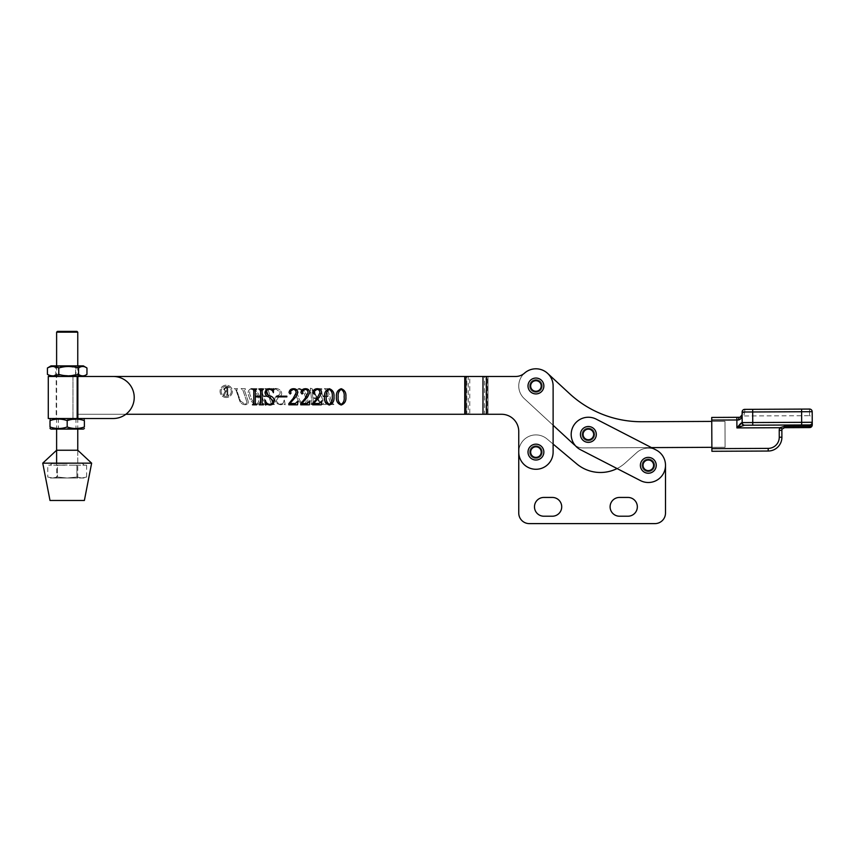 <?xml version="1.0" encoding="UTF-8"?>
<svg xmlns="http://www.w3.org/2000/svg" width="855" height="855" viewBox="0 0 855 855"><rect width="100%" height="100%" fill="white"/><g stroke="black" fill="none" stroke-linecap="round" stroke-linejoin="round"><path stroke-width="0.64" stroke-dasharray="4.28 3.21" d="M619.49 497.439A9.384 9.384 0 0 0 610.107 506.823A9.384 9.384 0 0 0 619.49 516.217L627.955 516.217A9.384 9.384 0 0 0 637.338 506.823A9.384 9.384 0 0 0 627.955 497.439L619.49 497.439A9.384 9.384 0 0 0 610.107 506.823A9.384 9.384 0 0 0 619.49 516.217L627.955 516.217A9.384 9.384 0 0 0 637.338 506.823A9.384 9.384 0 0 0 627.955 497.439L619.49 497.439L627.955 497.439M543.865 497.439A9.384 9.384 0 0 0 534.482 506.823A9.384 9.384 0 0 0 543.865 516.217L552.33 516.217A9.384 9.384 0 0 0 561.714 506.823A9.384 9.384 0 0 0 552.33 497.439L543.865 497.439A9.384 9.384 0 0 0 534.482 506.823A9.384 9.384 0 0 0 543.865 516.217L552.33 516.217A9.384 9.384 0 0 0 561.714 506.823A9.384 9.384 0 0 0 552.33 497.439L543.865 497.439L552.33 497.439M641.966 465.312A6.348 6.348 0 0 0 648.314 471.661A6.348 6.348 0 0 0 654.663 465.312A6.348 6.348 0 0 0 648.314 458.964A6.348 6.348 0 0 0 641.966 465.312A6.348 6.348 0 0 0 648.314 471.661A6.348 6.348 0 0 0 654.663 465.312A6.348 6.348 0 0 0 648.314 458.964A6.348 6.348 0 0 0 641.966 465.312A6.348 6.348 0 0 0 648.314 471.661A6.348 6.348 0 0 0 654.663 465.312A6.348 6.348 0 0 0 648.314 458.964A6.348 6.348 0 0 0 641.966 465.312A6.348 6.348 0 0 0 648.314 471.661A6.348 6.348 0 0 0 654.663 465.312A6.348 6.348 0 0 0 648.314 458.964A6.348 6.348 0 0 0 641.966 465.312M529.587 452.092A6.348 6.348 0 0 0 535.935 458.44A6.348 6.348 0 0 0 542.284 452.092A6.348 6.348 0 0 0 535.935 445.744A6.348 6.348 0 0 0 529.587 452.092A6.348 6.348 0 0 0 535.935 458.44A6.348 6.348 0 0 0 542.284 452.092A6.348 6.348 0 0 0 535.935 445.744A6.348 6.348 0 0 0 529.587 452.092A6.348 6.348 0 0 0 535.935 458.44A6.348 6.348 0 0 0 542.284 452.092A6.348 6.348 0 0 0 535.935 445.744A6.348 6.348 0 0 0 529.587 452.092A6.348 6.348 0 0 0 535.935 458.44A6.348 6.348 0 0 0 542.284 452.092A6.348 6.348 0 0 0 535.935 445.744A6.348 6.348 0 0 0 529.587 452.092M617.064 468.551A37.022 37.022 0 0 0 625.219 462.972L636.815 452.541A17.186 17.186 0 0 1 665.5 465.312A17.186 17.186 0 0 0 636.815 452.541L625.219 462.972A37.022 37.022 0 0 1 576.655 463.827L546.986 438.925A17.186 17.186 0 0 0 518.75 452.092L518.75 513.043A10.581 10.581 0 0 0 529.331 523.613L654.93 523.613A10.581 10.581 0 0 0 665.5 513.043L665.5 465.312A17.186 17.186 0 0 0 636.815 452.541L625.219 462.972A37.022 37.022 0 0 1 576.655 463.827L546.986 438.925A17.186 17.186 0 0 0 518.75 452.092L518.75 513.043A10.581 10.581 0 0 0 529.331 523.613L654.93 523.613A10.581 10.581 0 0 0 665.5 513.043L665.5 465.312A17.186 17.186 0 0 0 636.815 452.541L625.219 462.972A37.022 37.022 0 0 1 617.064 468.551L640.448 480.596A17.186 17.186 0 0 0 663.598 473.178A17.186 17.186 0 0 0 656.18 450.029L596.245 419.153A17.186 17.186 0 0 0 573.096 426.57A17.186 17.186 0 0 0 580.502 449.719L640.448 480.596A17.186 17.186 0 0 0 663.598 473.178A17.186 17.186 0 0 0 656.18 450.029L596.245 419.153A17.186 17.186 0 0 0 573.096 426.57A17.186 17.186 0 0 0 580.502 449.719L640.448 480.596A17.186 17.186 0 0 0 663.598 473.178A17.186 17.186 0 0 0 656.18 450.029M553.121 444.076L546.986 438.925A17.186 17.186 0 0 0 518.75 452.092A17.186 17.186 0 0 0 535.935 469.277A17.186 17.186 0 0 0 553.121 452.092A17.186 17.186 0 0 1 535.935 469.277A17.186 17.186 0 0 0 553.121 452.092L553.121 444.076L546.986 438.925A17.186 17.186 0 0 0 518.75 452.092A17.186 17.186 0 0 0 535.935 469.277A17.186 17.186 0 0 1 518.75 452.092L518.75 431.465L518.75 452.092M518.75 513.043A10.581 10.581 0 0 0 529.331 523.613M654.93 523.613A10.581 10.581 0 0 0 665.5 513.043M543.865 516.217L552.33 516.217M619.49 516.217L627.955 516.217M524.521 373.133A17.186 17.186 0 0 0 524.275 398.612L573.833 444.397A13.22 13.22 0 0 0 582.864 447.913L725.093 447.261L724.976 421.355L725.093 447.261L724.976 421.355L641.816 421.729A105.764 105.764 0 0 1 569.548 393.642L547.595 373.368A17.186 17.186 0 0 0 518.75 386.065A17.186 17.186 0 0 0 524.275 398.612L553.121 425.266L553.121 385.99A17.186 17.186 0 0 0 524.521 373.133A13.22 13.22 0 0 1 515.747 376.467A13.22 13.22 0 0 0 524.521 373.133A17.186 17.186 0 0 1 553.121 385.99A17.186 17.186 0 0 0 524.521 373.133A13.22 13.22 0 0 1 515.747 376.467L113.202 376.467A21.022 21.022 0 0 1 134.224 397.49A21.022 21.022 0 0 1 113.202 418.512A21.022 21.022 0 0 0 134.224 397.49A21.022 21.022 0 0 0 113.202 376.467L77.858 376.467L113.202 376.467A21.022 21.022 0 0 1 134.224 397.49A21.022 21.022 0 0 1 113.202 418.512L48.286 418.512M125.845 414.28L77.858 414.28L77.858 376.467L77.858 414.28L77.858 376.467L56.216 376.467L56.216 418.512M56.216 376.467L48.286 376.467M642.671 462.405A6.348 6.348 0 0 0 645.407 470.955A6.348 6.348 0 0 0 653.957 468.219A6.348 6.348 0 0 0 651.221 459.669A6.348 6.348 0 0 0 642.671 462.405A6.348 6.348 0 0 0 645.407 470.955A6.348 6.348 0 0 0 653.957 468.219A6.348 6.348 0 0 0 651.221 459.669A6.348 6.348 0 0 0 642.671 462.405A6.348 6.348 0 0 0 645.407 470.955A6.348 6.348 0 0 0 653.957 468.219A6.348 6.348 0 0 0 651.221 459.669A6.348 6.348 0 0 0 642.671 462.405A6.348 6.348 0 0 0 645.407 470.955A6.348 6.348 0 0 0 653.957 468.219A6.348 6.348 0 0 0 651.221 459.669A6.348 6.348 0 0 0 642.671 462.405M582.725 431.529A6.348 6.348 0 0 0 585.461 440.079A6.348 6.348 0 0 0 594.011 437.343A6.348 6.348 0 0 0 591.275 428.793A6.348 6.348 0 0 0 582.725 431.529A6.348 6.348 0 0 0 585.461 440.079A6.348 6.348 0 0 0 594.011 437.343A6.348 6.348 0 0 0 591.275 428.793A6.348 6.348 0 0 0 582.725 431.529A6.348 6.348 0 0 0 585.461 440.079A6.348 6.348 0 0 0 594.011 437.343A6.348 6.348 0 0 0 591.275 428.793A6.348 6.348 0 0 0 582.725 431.529A6.348 6.348 0 0 0 585.461 440.079A6.348 6.348 0 0 0 594.011 437.343A6.348 6.348 0 0 0 591.275 428.793A6.348 6.348 0 0 0 582.725 431.529M742.14 416.374L741.862 422.594A2.64 2.49 89.7 0 0 744.374 425.224L740.847 426.303M711.873 447.325L711.755 421.408L711.873 447.325L725.093 447.261L711.873 447.325L725.093 447.261L724.976 421.355L711.755 421.408M711.745 420.083L736.871 419.976L736.86 417.326L711.734 417.443L711.894 451.29M744.748 409.363L744.769 412.334L744.748 409.363A2.64 2.64 0 0 0 742.119 412.014A2.64 2.64 0 0 1 744.748 409.363A2.64 2.64 0 0 0 742.119 412.014L742.172 422.594A2.64 2.64 0 0 0 744.823 425.224L809.61 424.935A2.64 2.64 0 0 0 812.239 422.274L812.186 411.693A2.64 2.64 0 0 0 809.535 409.064L752.689 409.321L809.535 409.064A2.64 2.64 0 0 1 812.186 411.693L812.229 419.581C812.314 417.507 811.416 416.203 809.567 415.68L809.535 409.064L809.567 415.68L743.679 415.979L744.769 412.334L743.679 415.979L739.864 417.293C741.755 416.332 742.514 415.455 742.129 414.664L742.129 414.664A2.64 2.309 -0.3 0 1 744.769 412.334A2.64 2.309 -0.3 0 0 742.129 414.664L742.044 415.338M801.669 424.967L752.753 425.192L801.669 424.967L801.659 422.327L752.742 422.541L752.699 411.971L801.616 411.747L801.659 422.327L812.239 422.274L812.25 424.914A2.64 1.325 179.7 0 1 809.61 426.25L784.495 426.367L779.92 427.714A5.29 5.29 0 0 0 779.226 430.354L779.258 437.236A11.104 11.104 0 0 1 768.196 448.383L711.873 448.64M779.258 437.236L781.898 437.215A13.755 13.755 0 0 1 768.207 451.034A13.755 13.755 0 0 0 781.898 437.215L781.865 430.343A2.64 2.64 0 0 1 782.218 429.018L784.495 427.692L809.621 427.575L809.61 424.935A2.64 2.64 0 0 0 812.239 422.274A2.64 2.64 0 0 1 809.61 424.935M779.226 430.354L781.865 430.343A2.64 2.64 0 0 1 782.218 429.018L779.92 427.714L736.903 427.906L736.871 419.976L738.635 419.965C741.178 419.025 742.343 417.261 742.129 414.664M741.894 415.776L740.056 417.251M742.172 422.594A2.64 2.64 0 0 0 744.823 425.224A2.64 2.64 0 0 1 742.172 422.594L752.742 422.541L752.753 425.192M738.635 419.965A2.64 0.876 89.7 0 1 739.5 417.315M582.031 434.468A6.348 6.348 0 0 0 588.4 440.785A6.348 6.348 0 0 0 594.717 434.404A6.348 6.348 0 0 0 588.347 428.088A6.348 6.348 0 0 0 582.031 434.468A6.348 6.348 0 0 0 588.4 440.785A6.348 6.348 0 0 0 594.717 434.404A6.348 6.348 0 0 0 588.347 428.088A6.348 6.348 0 0 0 582.031 434.468A6.348 6.348 0 0 0 588.4 440.785A6.348 6.348 0 0 0 594.717 434.404A6.348 6.348 0 0 0 588.347 428.088A6.348 6.348 0 0 0 582.031 434.468A6.348 6.348 0 0 0 588.4 440.785A6.348 6.348 0 0 0 594.717 434.404A6.348 6.348 0 0 0 588.347 428.088A6.348 6.348 0 0 0 582.031 434.468M529.587 386.011A6.348 6.348 0 0 0 535.967 392.327A6.348 6.348 0 0 0 542.284 385.958A6.348 6.348 0 0 0 535.903 379.641A6.348 6.348 0 0 0 529.587 386.011A6.348 6.348 0 0 0 535.967 392.327A6.348 6.348 0 0 0 542.284 385.958A6.348 6.348 0 0 0 535.903 379.641A6.348 6.348 0 0 0 529.587 386.011A6.348 6.348 0 0 0 535.967 392.327A6.348 6.348 0 0 0 542.284 385.958A6.348 6.348 0 0 0 535.903 379.641A6.348 6.348 0 0 0 529.587 386.011A6.348 6.348 0 0 0 535.967 392.327A6.348 6.348 0 0 0 542.284 385.958A6.348 6.348 0 0 0 535.903 379.641A6.348 6.348 0 0 0 529.587 386.011M575.255 445.551A13.22 13.22 0 0 0 582.864 447.913L651.457 447.603L596.245 419.153A17.186 17.186 0 0 0 573.096 426.57A17.186 17.186 0 0 0 580.502 449.719M547.595 373.368A17.186 17.186 0 0 0 518.75 386.065A17.186 17.186 0 0 0 524.275 398.612L573.833 444.397A13.22 13.22 0 0 0 582.864 447.913L725.093 447.261L724.976 421.355L641.816 421.729A105.764 105.764 0 0 1 569.548 393.642L547.595 373.368A17.186 17.186 0 0 0 518.75 386.065A17.186 17.186 0 0 0 524.275 398.612L553.121 425.266M573.833 444.397A13.22 13.22 0 0 0 582.864 447.913L725.093 447.261L724.976 421.355L641.816 421.729M648.314 473.243A7.93 7.93 0 0 0 656.245 465.312A7.93 7.93 0 0 0 648.314 457.382A7.93 7.93 0 0 0 640.384 465.312A7.93 7.93 0 0 0 648.314 473.243M648.314 471.661A6.348 6.348 0 0 0 654.663 465.312A6.348 6.348 0 0 0 648.314 458.964A6.348 6.348 0 0 0 641.966 465.312A6.348 6.348 0 0 0 648.314 471.661A6.348 6.348 0 0 0 654.663 465.312A6.348 6.348 0 0 0 648.314 458.964A6.348 6.348 0 0 0 641.966 465.312A6.348 6.348 0 0 0 648.314 471.661M226.222 386.278A5.066 5.066 0 0 1 231.288 391.344A5.066 5.066 0 0 1 226.222 396.399A5.066 5.066 0 0 1 221.156 391.344A5.066 5.066 0 0 1 226.222 386.278A5.066 5.066 0 0 1 231.288 391.344A5.066 5.066 0 0 1 226.222 396.399A5.066 5.066 0 0 1 221.156 391.344A5.066 5.066 0 0 1 226.222 386.278M226.222 397.511A6.177 6.177 0 0 1 220.056 391.344A6.177 6.177 0 0 1 226.222 385.167A6.177 6.177 0 0 1 232.4 391.344A6.177 6.177 0 0 1 226.222 397.511A6.177 6.177 0 0 1 220.056 391.344A6.177 6.177 0 0 1 226.222 385.167A6.177 6.177 0 0 1 232.4 391.344A6.177 6.177 0 0 1 226.222 397.511M535.935 445.744A6.348 6.348 0 0 0 529.587 452.092A6.348 6.348 0 0 0 535.935 458.44A6.348 6.348 0 0 0 542.284 452.092A6.348 6.348 0 0 0 535.935 445.744A6.348 6.348 0 0 0 529.587 452.092A6.348 6.348 0 0 0 535.935 458.44A6.348 6.348 0 0 0 542.284 452.092A6.348 6.348 0 0 0 535.935 445.744A6.348 6.348 0 0 0 529.587 452.092A6.348 6.348 0 0 0 535.935 458.44A6.348 6.348 0 0 0 542.284 452.092A6.348 6.348 0 0 0 535.935 445.744A6.348 6.348 0 0 0 529.587 452.092A6.348 6.348 0 0 0 535.935 458.44A6.348 6.348 0 0 0 542.284 452.092A6.348 6.348 0 0 0 535.935 445.744A6.348 6.348 0 0 0 529.587 452.092A6.348 6.348 0 0 0 535.935 458.44A6.348 6.348 0 0 0 542.284 452.092A6.348 6.348 0 0 0 535.935 445.744A6.348 6.348 0 0 0 529.587 452.092A6.348 6.348 0 0 0 535.935 458.44A6.348 6.348 0 0 0 542.284 452.092A6.348 6.348 0 0 0 535.935 445.744M535.935 379.641A6.348 6.348 0 0 0 529.587 385.99A6.348 6.348 0 0 0 535.935 392.327A6.348 6.348 0 0 0 542.284 385.99A6.348 6.348 0 0 0 535.935 379.641A6.348 6.348 0 0 0 529.587 385.99A6.348 6.348 0 0 0 535.935 392.327A6.348 6.348 0 0 0 542.284 385.99A6.348 6.348 0 0 0 535.935 379.641A6.348 6.348 0 0 0 529.587 385.99A6.348 6.348 0 0 0 535.935 392.327A6.348 6.348 0 0 0 542.284 385.99A6.348 6.348 0 0 0 535.935 379.641A6.348 6.348 0 0 0 529.587 385.99A6.348 6.348 0 0 0 535.935 392.327A6.348 6.348 0 0 0 542.284 385.99A6.348 6.348 0 0 0 535.935 379.641A6.348 6.348 0 0 0 529.587 385.99A6.348 6.348 0 0 0 535.935 392.327A6.348 6.348 0 0 0 542.284 385.99A6.348 6.348 0 0 0 535.935 379.641A6.348 6.348 0 0 0 529.587 385.99A6.348 6.348 0 0 0 535.935 392.327A6.348 6.348 0 0 0 542.284 385.99A6.348 6.348 0 0 0 535.935 379.641M246.529 400.92C247.309 402.844 246.71 403.891 244.754 404.084L240.33 400.824L236.675 390.062L237.519 388.651L234.217 388.651L236.012 390.051L239.657 400.771C240.661 403.218 242.489 404.543 245.139 404.736C247.747 404.607 248.72 403.314 248.057 400.856L244.38 390.051L245.46 389.314L245.225 388.651L241.046 388.651L242.841 390.062L246.529 400.92C247.309 402.844 246.71 403.891 244.754 404.084L240.33 400.824L236.675 390.062L237.519 388.651L234.217 388.651L236.012 390.051L239.657 400.771C240.661 403.218 242.489 404.543 245.139 404.736C247.747 404.607 248.72 403.314 248.057 400.856L244.38 390.051L245.46 389.314L245.225 388.651L241.046 388.651L242.841 390.062L246.529 400.92M259.802 390.051L264.248 403.122L263.18 403.859L263.404 404.522L267.583 404.522L265.798 403.143L263.564 396.592L268.855 396.592L271.088 403.143L270.009 403.859L270.233 404.522L274.423 404.522L272.627 403.122L268.181 390.051L269.25 389.314L269.026 388.651L264.836 388.651L266.642 390.051L268.63 395.929L263.351 395.929L261.352 390.051L262.421 389.314L262.196 388.651L258.007 388.651L259.802 390.051L264.248 403.122L263.18 403.859L263.404 404.522L267.583 404.522L265.798 403.143L263.564 396.592L268.855 396.592L271.088 403.143L270.009 403.859L270.233 404.522L274.423 404.522L272.627 403.122L268.181 390.051L269.25 389.314L269.026 388.651L264.836 388.651L266.642 390.051L268.63 395.929L263.351 395.929L261.352 390.051L262.421 389.314L262.196 388.651L258.007 388.651L259.802 390.051M299.036 388.437C295.68 389.88 294.868 392.573 296.61 396.538C297.775 400.91 300.426 403.646 304.572 404.736C307.918 403.207 308.719 400.471 306.966 396.538C305.791 392.199 303.151 389.495 299.036 388.437C295.68 389.88 294.868 392.573 296.61 396.538C297.775 400.91 300.426 403.646 304.572 404.736C307.918 403.207 308.719 400.471 306.966 396.538C305.791 392.199 303.151 389.495 299.036 388.437M319.3 390.051L323.746 403.122L322.666 403.859L322.891 404.522L327.08 404.522L325.295 403.143L323.062 396.592L328.352 396.592L330.575 403.143L329.506 403.859L329.731 404.522L333.91 404.522L332.114 403.122L327.679 390.051L328.748 389.314L328.523 388.651L324.334 388.651L326.129 390.051L328.128 395.929L322.837 395.929L320.839 390.051L321.918 389.314L321.694 388.651L317.504 388.651L319.3 390.051L323.746 403.122L322.666 403.859L322.891 404.522L327.08 404.522L325.295 403.143L323.062 396.592L328.352 396.592L330.575 403.143L329.506 403.859L329.731 404.522L333.91 404.522L332.114 403.122L327.679 390.051L328.748 389.314L328.523 388.651L324.334 388.651L326.129 390.051L328.128 395.929L322.837 395.929L320.839 390.051L321.918 389.314L321.694 388.651L317.504 388.651L319.3 390.051M77.858 418.512L77.858 376.467L77.858 418.512L77.858 376.467L77.858 414.28L501.564 414.28A17.186 17.186 0 0 1 518.75 431.465A17.186 17.186 0 0 0 501.564 414.28L77.858 414.28L501.564 414.28M313.443 402.737L313.016 398.569L317.13 398.569L319.236 402.149L318.926 404.522L322.239 404.522L320.369 402.844L312.011 388.672L310.376 388.213L311.883 403.004L310.996 404.522L315.068 404.522L313.443 402.737L313.016 398.569L317.13 398.569L319.236 402.149L318.926 404.522L322.239 404.522L320.369 402.844L312.011 388.672L310.376 388.213L311.883 403.004L310.771 403.859L310.996 404.522L315.068 404.522L313.443 402.737M276.347 400.45L278.741 396.912C281.135 396.1 282.065 394.583 281.519 392.349C280.365 389.859 278.409 388.555 275.663 388.437L272.873 389.1L271.708 388.437L273.183 392.402C273.162 390.34 274.113 389.239 276.037 389.1L280.141 392.167C280.28 393.866 279.393 395.021 277.48 395.609C275.235 396.57 274.412 398.184 275.021 400.45C276.122 403.154 278.121 404.586 281.017 404.736L283.753 404.084L285.185 404.736L284.373 400.087L283.753 399.894C284.095 402.384 283.091 403.784 280.729 404.084C278.474 403.891 277.009 402.684 276.347 400.45L278.741 396.912C281.135 396.1 282.065 394.583 281.519 392.349C280.365 389.859 278.409 388.555 275.663 388.437L272.873 389.1L271.708 388.437L273.183 392.402C273.162 390.34 274.113 389.239 276.037 389.1L280.141 392.167C280.28 393.866 279.393 395.021 277.48 395.609C275.235 396.57 274.412 398.184 275.021 400.45C276.122 403.154 278.121 404.586 281.017 404.736L283.753 404.084L285.185 404.736L284.373 400.087L283.753 399.894C284.095 402.384 283.091 403.784 280.729 404.084C278.474 403.891 277.009 402.684 276.347 400.45M251.434 388.437C248.078 389.88 247.277 392.573 249.008 396.538C250.184 400.91 252.834 403.646 256.981 404.736C260.326 403.207 261.128 400.471 259.364 396.538C258.199 392.199 255.549 389.495 251.434 388.437C248.078 389.88 247.277 392.573 249.008 396.538C250.184 400.91 252.834 403.646 256.981 404.736C260.326 403.207 261.128 400.471 259.364 396.538C258.199 392.199 255.549 389.495 251.434 388.437M553.121 385.99L553.121 452.092L553.121 385.99M469.758 376.467L466.787 376.467L466.787 414.28L469.758 414.28L469.758 376.467M487.489 376.467L484.518 376.467L484.518 414.28L487.489 414.28L487.489 376.467M312.855 397.906L312.235 390.211L316.756 397.906L312.855 397.906L312.235 390.211L316.756 397.906L312.855 397.906M298.352 396.496C296.642 393.215 296.942 390.746 299.261 389.1C302.424 390.382 304.401 392.851 305.182 396.496C306.892 399.745 306.614 402.267 304.348 404.084C301.099 402.78 299.1 400.258 298.352 396.496C296.642 393.215 296.942 390.746 299.261 389.1C302.424 390.382 304.401 392.851 305.182 396.496C306.892 399.745 306.614 402.267 304.348 404.084C301.099 402.78 299.1 400.258 298.352 396.496M250.761 396.496C249.051 393.215 249.35 390.746 251.659 389.1C254.833 390.382 256.81 392.851 257.59 396.496C259.3 399.745 259.022 402.267 256.757 404.084C253.497 402.78 251.498 400.258 250.761 396.496C249.051 393.215 249.35 390.746 251.659 389.1C254.833 390.382 256.81 392.851 257.59 396.496C259.3 399.745 259.022 402.267 256.757 404.084C253.497 402.78 251.498 400.258 250.761 396.496M227.024 387.892L227.024 390.831L226.051 390.831L224.491 389.153L226.628 387.529L227.024 390.831L226.051 390.831L224.491 389.153L226.137 387.529L227.024 387.892M225.827 387.197L223.604 389.057L225.282 391.109L223.166 395.128L224.438 395.128L226.062 391.163L227.024 391.163L227.024 394.433L226.361 395.128L228.456 395.128L227.793 394.433L227.793 387.892L228.456 387.197L225.827 387.197L223.604 389.057L225.282 391.109L223.166 395.128L224.438 395.128L226.062 391.163L227.024 391.163L227.024 394.433L226.361 395.128L228.456 395.128L227.793 394.433L227.793 387.892L228.456 387.197L225.827 387.197M482.979 414.28L485.95 414.28L485.95 376.467L482.979 376.467M465.248 414.28L468.219 414.28L468.219 376.467L465.248 376.467M262.154 390.329L262.154 403.41L263.479 404.8L259.289 404.8L260.615 403.421L260.615 396.87L255.324 396.87L255.324 403.421L256.65 404.8L252.46 404.8L253.785 403.41L253.785 390.329L252.46 388.94L256.65 388.94L255.324 390.329L255.324 396.207L260.615 396.207L260.615 390.329L259.289 388.94L263.479 388.94L262.154 390.329M272.959 400.728L269.357 397.201C266.813 396.538 265.371 395.01 265.029 392.627C265.424 390.094 266.942 388.79 269.549 388.715L272.563 389.378L273.504 388.715L273.376 392.68C272.745 390.649 271.42 389.549 269.4 389.378C267.444 389.431 266.429 390.457 266.343 392.445C266.867 394.23 268.139 395.384 270.18 395.886C272.617 396.688 273.985 398.302 274.273 400.738C274.017 403.485 272.499 404.917 269.742 405.024L266.781 404.362L265.574 405.024L264.804 400.364L265.36 400.172C265.852 402.705 267.337 404.094 269.806 404.362C271.965 404.18 273.012 402.972 272.959 400.728M286.842 396.87L276.486 396.87L276.486 396.207L286.842 396.207L286.842 396.87M293.201 398.387L296.097 392.819C296.14 390.692 295.135 389.549 293.094 389.378L290.369 391.462L291.021 393.097L290.166 394.005L289.043 392.637C289.353 390.137 290.828 388.833 293.447 388.715C296.129 388.704 297.604 390.008 297.861 392.627L295.712 396.998L289.92 403.485L295.392 403.485L298.074 400.835L297.519 404.8L288.819 404.8L288.819 403.656L293.201 398.387M305.096 398.387L307.992 392.819C308.035 390.692 307.041 389.549 304.989 389.378L302.275 391.462L302.927 393.097L302.061 394.005L300.939 392.637C301.259 390.137 302.723 388.833 305.353 388.715C308.035 388.704 309.499 390.008 309.756 392.627L307.608 396.998L301.826 403.485L307.287 403.485L309.97 400.835L309.414 404.8L300.725 404.8L300.725 403.656L305.096 398.387M316.991 398.387L319.888 392.819C319.941 390.692 318.936 389.549 316.884 389.378L314.17 391.462L314.822 393.097L313.967 394.005L312.845 392.637C313.154 390.137 314.629 388.833 317.248 388.715C319.93 388.704 321.395 390.008 321.651 392.627L319.514 396.998L313.721 403.485L319.193 403.485L321.875 400.835L321.309 404.8L312.62 404.8L312.62 403.656L316.991 398.387M333.995 396.827C334.38 400.974 332.809 403.699 329.303 405.024C325.723 403.731 324.13 401.006 324.515 396.827C324.173 392.68 325.766 389.976 329.303 388.715C332.809 389.998 334.38 392.702 333.995 396.827M329.303 404.362C331.719 402.716 332.702 400.204 332.232 396.827C332.702 393.45 331.719 390.97 329.303 389.378C326.888 391.024 325.883 393.514 326.279 396.827C325.851 400.183 326.856 402.694 329.303 404.362M345.89 396.827C346.275 400.974 344.715 403.699 341.198 405.024C337.629 403.731 336.036 401.006 336.421 396.827C336.068 392.68 337.661 389.976 341.198 388.715C344.715 389.998 346.275 392.702 345.89 396.827M341.198 404.362C343.625 402.716 344.597 400.204 344.127 396.827C344.597 393.45 343.625 390.97 341.198 389.378C338.794 391.024 337.778 393.514 338.185 396.827C337.757 400.183 338.762 402.694 341.198 404.362M77.762 478.009L77.762 450.243L56.612 450.243L56.612 478.009L77.762 478.009L56.612 478.009M50.007 500.485L84.378 500.485M42.75 463.164L91.635 463.164M588.368 442.366A7.93 7.93 0 0 0 596.309 434.436A7.93 7.93 0 0 0 588.368 426.506A7.93 7.93 0 0 0 580.438 434.436A7.93 7.93 0 0 0 588.368 442.366M588.368 440.785A6.348 6.348 0 0 0 594.717 434.436A6.348 6.348 0 0 0 588.368 428.088A6.348 6.348 0 0 0 582.031 434.436A6.348 6.348 0 0 0 588.368 440.785A6.348 6.348 0 0 0 594.717 434.436A6.348 6.348 0 0 0 588.368 428.088A6.348 6.348 0 0 0 582.031 434.436A6.348 6.348 0 0 0 588.368 440.785M535.935 460.022A7.93 7.93 0 0 0 543.865 452.092A7.93 7.93 0 0 0 535.935 444.162A7.93 7.93 0 0 0 528.005 452.092A7.93 7.93 0 0 0 535.935 460.022M535.935 393.92A7.93 7.93 0 0 0 543.865 385.99A7.93 7.93 0 0 0 535.935 378.049A7.93 7.93 0 0 0 528.005 385.99A7.93 7.93 0 0 0 535.935 393.92M83.384 429.082L50.99 429.082M67.192 428.473L75.977 428.473L67.192 428.473M67.192 418.512L50.99 418.512L67.192 418.512M67.192 419.57L75.977 419.57L67.192 419.57M50.007 426.976C50.007 428.996 50.007 428.996 50.007 426.976C55.714 428.996 61.442 428.996 67.192 426.976C72.91 428.996 78.639 428.996 84.378 426.976L84.378 420.617C84.378 418.597 84.378 418.597 84.378 420.617C78.66 418.597 72.931 418.597 67.192 420.617C61.475 418.597 55.746 418.597 50.007 420.617C50.007 418.597 50.007 418.597 50.007 420.617L50.007 426.976M67.192 420.617L67.192 426.976M61.549 365.887L77.035 365.887L61.549 365.887M72.226 366.496L58.407 366.496L72.226 366.496M72.579 376.467L57.787 376.467L72.579 376.467M62.159 375.409L75.977 375.409L62.159 375.409M50.99 365.887L83.384 365.887M47.42 374.362C50.21 376.371 53.01 376.371 55.821 374.362L55.821 368.003C53.031 365.983 50.231 365.983 47.42 368.003M76.469 376.467L50.99 376.467L76.469 376.467M86.964 368.003C83.159 365.983 79.376 365.983 75.593 368.003C69.02 365.983 62.426 365.983 55.821 368.003M55.821 374.362C62.394 376.371 68.988 376.371 75.593 374.362C79.376 376.371 83.159 376.371 86.964 374.362M75.593 374.362L75.593 368.003M56.612 332.178L77.762 332.178M67.192 463.592L51.813 463.592L67.192 463.592M67.192 465.045L53.673 465.184L67.192 465.045M53.673 465.184L57.477 465.184L57.477 477.058L67.192 478.009L76.907 477.058L81.77 478.009L86.622 477.058L81.77 478.009L76.907 477.058L67.192 478.009L57.477 477.058L52.615 478.009L57.477 477.058L57.477 465.184L53.673 465.184M76.907 465.184L76.907 477.058L76.907 465.184L69.308 465.184L76.907 465.184M82.817 465.184L86.622 465.184L82.817 465.184M86.622 465.184L86.622 477.058L84.025 478.009L67.192 478.009L84.025 478.009M65.076 465.184L57.477 465.184L65.076 465.184M50.36 478.009L52.615 478.009L47.752 477.058L52.615 478.009L47.752 477.058L47.752 465.184L51.557 465.184L47.752 465.184M69.308 465.184L80.712 465.184L69.308 465.184M52.615 478.009L67.192 478.009L52.615 478.009M76.971 331.387L57.403 331.387M72.974 376.467L72.974 418.512L72.974 376.467M77.164 376.467L77.164 418.512M801.605 409.096L801.616 411.747L812.186 411.693A2.64 2.64 0 0 0 809.535 409.064M742.119 412.014L752.699 411.971L752.689 409.321M768.207 451.034L768.196 448.383M784.495 427.692L784.495 426.367M648.314 460.022A5.29 5.29 0 0 1 653.605 465.312A5.29 5.29 0 0 1 648.314 470.603A5.29 5.29 0 0 1 643.024 465.312A5.29 5.29 0 0 1 648.314 460.022M466.296 376.467L466.296 414.28L466.296 376.467M487.981 376.467L487.981 414.28L487.981 376.467M486.442 376.467L486.442 414.28M464.757 376.467L464.757 414.28M588.368 429.146A5.29 5.29 0 0 1 593.659 434.436A5.29 5.29 0 0 1 588.368 439.727A5.29 5.29 0 0 1 583.089 434.436A5.29 5.29 0 0 1 588.368 429.146M535.935 446.802A5.29 5.29 0 0 1 541.226 452.092A5.29 5.29 0 0 1 535.935 457.382A5.29 5.29 0 0 1 530.645 452.092A5.29 5.29 0 0 1 535.935 446.802M535.935 380.699A5.29 5.29 0 0 1 541.226 385.99A5.29 5.29 0 0 1 535.935 391.269A5.29 5.29 0 0 1 530.645 385.99A5.29 5.29 0 0 1 535.935 380.699M76.587 418.512L75.977 419.57L75.977 428.473L77.035 429.082M57.787 418.512L58.407 419.57L58.407 428.473L57.349 429.082M76.587 376.467L75.977 375.409L75.977 366.496L77.035 365.887M57.787 376.467L58.407 375.409L58.407 366.496L57.349 365.887M56.612 365.887L56.612 429.082M51.813 463.592L50.231 465.184M82.561 463.592L84.153 465.184M77.762 365.887L77.762 429.082M77.762 450.243L77.762 463.592"/><path stroke-width="1.28" d="M619.49 497.439A9.384 9.384 0 0 0 610.107 506.823A9.384 9.384 0 0 0 619.49 516.217L627.955 516.217A9.384 9.384 0 0 0 637.338 506.823A9.384 9.384 0 0 0 627.955 497.439L619.49 497.439A9.384 9.384 0 0 0 610.107 506.823A9.384 9.384 0 0 0 619.49 516.217M543.865 497.439A9.384 9.384 0 0 0 534.482 506.823A9.384 9.384 0 0 0 543.865 516.217L552.33 516.217A9.384 9.384 0 0 0 561.714 506.823A9.384 9.384 0 0 0 552.33 497.439L543.865 497.439A9.384 9.384 0 0 0 534.482 506.823A9.384 9.384 0 0 0 543.865 516.217M576.655 463.827L553.121 444.076L576.655 463.827A37.022 37.022 0 0 0 617.064 468.551A37.022 37.022 0 0 1 576.655 463.827M665.5 513.043L665.5 465.312L665.5 513.043A10.581 10.581 0 0 1 654.93 523.613L529.331 523.613L654.93 523.613M77.164 376.467L77.164 418.512L48.286 418.512L48.286 376.467L486.442 376.467L486.442 414.28L501.564 414.28A17.186 17.186 0 0 1 518.75 431.465L518.75 513.043A10.581 10.581 0 0 0 529.331 523.613M711.755 421.408L641.816 421.729A105.764 105.764 0 0 1 569.548 393.642L547.595 373.368A17.186 17.186 0 0 0 524.521 373.133A17.186 17.186 0 0 1 553.121 385.99L553.121 452.092A17.186 17.186 0 0 1 535.935 469.277A17.186 17.186 0 0 1 518.75 452.092L518.75 513.043M627.955 516.217A9.384 9.384 0 0 0 637.338 506.823A9.384 9.384 0 0 0 627.955 497.439M552.33 516.217A9.384 9.384 0 0 0 561.714 506.823A9.384 9.384 0 0 0 552.33 497.439M77.858 418.512L113.202 418.512A21.022 21.022 0 0 0 134.224 397.49A21.022 21.022 0 0 0 113.202 376.467L77.858 376.467L77.858 418.512L77.164 418.512M573.096 426.57A17.186 17.186 0 0 0 580.502 449.719L640.448 480.596A17.186 17.186 0 0 0 663.598 473.178A17.186 17.186 0 0 0 656.18 450.029L596.245 419.153A17.186 17.186 0 0 0 573.096 426.57M740.473 423.674L741.862 422.594A2.64 2.49 89.7 0 0 744.374 425.224L736.903 427.906L742.172 422.594L742.119 412.014A2.64 2.64 0 0 1 744.748 409.363L809.535 409.064A2.64 2.64 0 0 1 812.186 411.693L812.229 419.581M711.894 451.29L768.207 451.034L711.894 451.29L711.734 417.443L739.5 417.315L736.86 417.326L736.871 419.976L711.745 420.083M752.689 409.321L752.699 411.971L742.119 412.014A2.64 2.64 0 0 1 744.748 409.363L809.535 409.064A2.64 2.64 0 0 1 812.186 411.693L812.239 422.274L801.659 422.327L801.616 411.747L752.699 411.971L752.742 422.541L801.659 422.327L801.669 424.967L809.61 424.935L744.823 425.224A2.64 2.64 0 0 1 742.172 422.594L742.14 416.374M740.441 423.706L736.903 427.906L740.847 426.303M809.61 424.935A2.64 2.64 0 0 0 812.239 422.274A2.64 2.64 0 0 1 809.61 424.935A2.64 2.64 0 0 0 812.239 422.274L812.25 424.914A2.64 1.325 179.7 0 1 809.61 426.25L809.61 424.935L801.669 424.967M740.056 417.251L742.129 414.664C742.343 417.251 741.178 419.025 738.635 419.965L736.871 419.976L736.903 427.906L779.92 427.714L784.495 426.367L809.61 426.25L809.621 427.575L784.495 427.692L782.218 429.018A2.64 2.64 0 0 0 781.865 430.343L781.898 437.215A13.755 13.755 0 0 1 768.207 451.034A13.755 13.755 0 0 0 781.898 437.215L779.258 437.236L779.226 430.354A5.29 5.29 0 0 1 779.92 427.714L782.218 429.018A2.64 2.64 0 0 0 781.865 430.343L779.226 430.354M741.606 416.257L741.039 416.813M740.751 416.994L739.864 417.293M742.172 422.594A2.64 2.64 0 0 0 744.823 425.224A2.64 2.64 0 0 1 742.172 422.594L752.742 422.541L752.753 425.192M812.25 424.914A2.64 2.64 0 0 1 809.621 427.575A2.64 2.64 0 0 0 812.25 424.914A2.64 2.64 0 0 1 809.621 427.575M739.5 417.315A2.64 0.876 89.7 0 0 738.635 419.965M656.18 450.029L651.457 447.603L711.873 447.325M573.833 444.397L553.121 425.266L573.833 444.397A13.22 13.22 0 0 0 575.255 445.551M641.816 421.729A105.764 105.764 0 0 1 569.548 393.642L547.595 373.368M648.314 473.243A7.93 7.93 0 0 0 656.245 465.312A7.93 7.93 0 0 0 648.314 457.382A7.93 7.93 0 0 0 640.384 465.312A7.93 7.93 0 0 0 648.314 473.243M553.121 425.266L553.121 444.076M329.303 388.715C332.809 389.998 334.38 392.702 333.995 396.827C334.38 400.974 332.809 403.699 329.303 405.024C325.723 403.731 324.13 401.006 324.515 396.827C324.173 392.68 325.766 389.976 329.303 388.715M300.725 403.656L305.096 398.387L307.992 392.819C308.035 390.692 307.041 389.549 304.989 389.378L302.275 391.462L302.927 393.097L302.061 394.005L300.939 392.637C301.259 390.137 302.723 388.833 305.353 388.715C308.035 388.704 309.499 390.008 309.756 392.627L307.608 396.998L301.826 403.485L307.287 403.485L309.97 400.835L309.414 404.8L300.725 404.8L300.725 403.656M286.842 396.207L286.842 396.87L276.486 396.87L276.486 396.207L286.842 396.207M263.073 389.602L262.154 390.329L262.154 403.41L263.479 404.8L259.289 404.8L260.615 403.421L260.615 396.87L255.324 396.87L255.324 403.421L256.65 404.8L252.46 404.8L253.785 403.41L253.785 390.329L252.46 388.94L256.65 388.94L255.324 390.329L255.324 396.207L260.615 396.207L260.615 390.329L259.289 388.94L263.479 388.94L263.073 389.602M486.442 414.28L125.845 414.28M269.806 404.362C271.965 404.18 273.012 402.972 272.959 400.728L269.357 397.201C266.813 396.538 265.371 395.01 265.029 392.627C265.424 390.094 266.942 388.79 269.549 388.715L272.563 389.378L273.504 388.715L273.376 392.68C272.745 390.649 271.42 389.549 269.4 389.378C267.444 389.431 266.429 390.457 266.343 392.445C266.867 394.23 268.139 395.384 270.18 395.886C272.617 396.688 273.985 398.302 274.273 400.738C274.017 403.485 272.499 404.917 269.742 405.024L266.781 404.362L265.574 405.024L264.804 400.364L265.36 400.172C265.852 402.705 267.337 404.094 269.806 404.362M288.819 403.656L293.201 398.387L296.097 392.819C296.14 390.692 295.135 389.549 293.094 389.378L290.369 391.462L291.021 393.097L290.166 394.005L289.043 392.637C289.353 390.137 290.828 388.833 293.447 388.715C296.129 388.704 297.604 390.008 297.861 392.627L295.712 396.998L289.92 403.485L295.392 403.485L298.074 400.835L297.519 404.8L288.819 404.8L288.819 403.656M312.62 403.656L316.991 398.387L319.888 392.819C319.941 390.692 318.936 389.549 316.884 389.378L314.17 391.462L314.822 393.097L313.967 394.005L312.845 392.637C313.154 390.137 314.629 388.833 317.248 388.715C319.93 388.704 321.395 390.008 321.651 392.627L319.514 396.998L313.721 403.485L319.193 403.485L321.875 400.835L321.309 404.8L312.62 404.8L312.62 403.656M341.198 388.715C344.715 389.998 346.275 392.702 345.89 396.827C346.275 400.974 344.715 403.699 341.198 405.024C337.629 403.731 336.036 401.006 336.421 396.827C336.068 392.68 337.661 389.976 341.198 388.715M501.564 414.28A17.186 17.186 0 0 1 518.75 431.465L518.75 452.092M524.521 373.133A13.22 13.22 0 0 1 515.747 376.467L486.442 376.467M332.232 396.827C332.702 393.45 331.719 390.97 329.303 389.378C326.888 391.024 325.883 393.514 326.279 396.827C325.851 400.183 326.856 402.694 329.303 404.362C331.719 402.716 332.702 400.204 332.232 396.827M344.127 396.827C344.597 393.45 343.625 390.97 341.198 389.378C338.794 391.024 337.778 393.514 338.185 396.827C337.757 400.183 338.762 402.694 341.198 404.362C343.625 402.716 344.597 400.204 344.127 396.827M56.612 450.243L77.762 450.243L91.635 463.164L42.75 463.164L56.612 450.243M91.635 463.164L84.378 500.485L50.007 500.485L42.75 463.164M580.502 449.719L617.064 468.551M588.368 442.366A7.93 7.93 0 0 0 596.309 434.436A7.93 7.93 0 0 0 588.368 426.506A7.93 7.93 0 0 0 580.438 434.436A7.93 7.93 0 0 0 588.368 442.366M535.935 460.022A7.93 7.93 0 0 0 543.865 452.092A7.93 7.93 0 0 0 535.935 444.162A7.93 7.93 0 0 0 528.005 452.092A7.93 7.93 0 0 0 535.935 460.022M535.935 393.92A7.93 7.93 0 0 0 543.865 385.99A7.93 7.93 0 0 0 535.935 378.049A7.93 7.93 0 0 0 528.005 385.99A7.93 7.93 0 0 0 535.935 393.92M50.007 428.441L50.99 429.082L83.384 429.082L84.378 428.515M67.192 426.976C61.475 428.996 55.746 428.996 50.007 426.976C50.007 428.996 50.007 428.996 50.007 426.976C50.007 428.996 50.007 428.996 50.007 426.976L50.007 420.617C50.007 418.597 50.007 418.597 50.007 420.617C50.007 418.597 50.007 418.597 50.007 420.617C55.714 418.597 61.442 418.597 67.192 420.617L67.192 426.976C72.931 428.996 78.66 428.996 84.378 426.976C84.378 428.996 84.378 428.996 84.378 426.976C84.378 428.996 84.378 428.996 84.378 426.976L84.378 420.617C84.378 418.597 84.378 418.597 84.378 420.617C84.378 418.597 84.378 418.597 84.378 420.617C78.639 418.597 72.91 418.597 67.192 420.617M50.007 419.153L50.99 418.512M86.964 368.003L83.384 365.887L50.99 365.887L47.42 368.003C51.193 365.983 54.987 365.983 58.781 368.003C65.365 365.983 71.948 365.983 78.564 368.003C81.353 365.983 84.153 365.983 86.964 368.003L86.964 374.362L83.384 376.467M86.964 374.362C84.164 376.371 81.364 376.371 78.564 374.362C71.98 376.371 65.397 376.371 58.781 374.362C54.987 376.371 51.193 376.371 47.42 374.362L50.99 376.467M78.564 374.362L78.564 368.003M58.781 374.362L58.781 368.003M47.42 374.362L47.42 368.003M56.612 332.178L57.403 331.387L76.971 331.387L77.762 332.178L56.612 332.178L56.612 365.887M711.873 448.64L768.196 448.383A11.104 11.104 0 0 0 779.258 437.236M812.186 411.693L801.616 411.747L801.605 409.096M768.196 448.383L768.207 451.034M784.495 426.367L784.495 427.692M648.314 470.603A5.29 5.29 0 0 0 653.605 465.312A5.29 5.29 0 0 0 648.314 460.022A5.29 5.29 0 0 0 643.024 465.312A5.29 5.29 0 0 0 648.314 470.603M464.757 376.467L464.757 414.28M465.248 376.467L465.248 414.28M482.979 376.467L482.979 414.28M588.368 439.727A5.29 5.29 0 0 0 593.659 434.436A5.29 5.29 0 0 0 588.368 429.146A5.29 5.29 0 0 0 583.089 434.436A5.29 5.29 0 0 0 588.368 439.727M535.935 457.382A5.29 5.29 0 0 0 541.226 452.092A5.29 5.29 0 0 0 535.935 446.802A5.29 5.29 0 0 0 530.645 452.092A5.29 5.29 0 0 0 535.935 457.382M535.935 391.269A5.29 5.29 0 0 0 541.226 385.99A5.29 5.29 0 0 0 535.935 380.699A5.29 5.29 0 0 0 530.645 385.99A5.29 5.29 0 0 0 535.935 391.269M83.384 418.512L84.378 419.078M56.612 429.082L56.612 463.164M77.762 332.178L77.762 365.887M77.762 429.082L77.762 450.243"/></g></svg>
